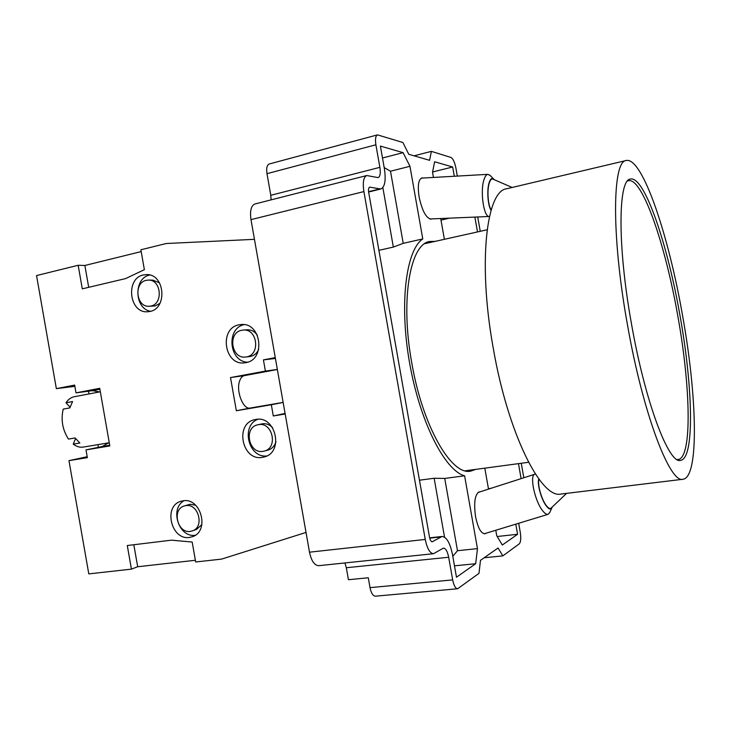 <?xml version="1.0" encoding="UTF-8"?>
<svg xmlns="http://www.w3.org/2000/svg" width="731" height="731" viewBox="0 0 731 731"><rect width="100%" height="100%" fill="white"/><g stroke="black" fill="none" stroke-linecap="round" stroke-linejoin="round"><path stroke-width="1.1" d="M491.077 210.309C487.778 205.649 486.691 189.64 489.213 182.43C490.455 178.803 491.936 177.67 493.644 179.031L494.238 179.68M490.209 175.55L487.897 174.344C486.426 174.499 485.156 176.153 484.105 179.305C479.856 191.001 483.812 217.875 489.432 216.486L429.782 218.98M493.069 179.177L492.877 179.095C491.497 178.656 490.318 179.908 489.331 182.851C486.873 189.877 487.97 205.502 491.195 209.916M244.611 375.579L244.428 375.606C242.253 376.072 240.627 377.936 239.549 381.207C235.885 391.45 243.322 409.963 250.221 408.044L283.144 402.397L250.221 408.044M70.039 407.176L66 402.781L72.588 401.538L69.829 407.898L63.213 409.122C60.764 419.822 62.51 429.81 68.467 439.084L75.092 437.942L79.853 443.023L73.246 444.137L75.567 438.609M109.266 442.739L83.279 447.08C79.917 447.61 76.572 446.623 73.246 444.137M246.493 356.902C260.665 354.91 257.486 328.502 243.259 330.056L241.806 330.248C227.423 332.514 231.252 359.223 245.634 357.03L246.493 356.902M245.634 357.03L250.422 356.463C254.15 355.641 256.901 353.32 258.683 349.509M257.339 335.145C254.68 331.463 251.309 329.681 247.206 329.791L243.259 330.056M190.343 531.391L192.436 530.88C204.717 527.033 198.448 503.193 185.82 505.624L184.166 505.998C171.621 509.443 177.487 533.648 190.343 531.391M192.436 530.88L196.566 529.39L201.893 524.566M195.616 505.212L189.987 504.289L184.166 505.998M150.796 306.061C163.369 303.986 161.323 279.69 148.594 280.092L146.282 280.329C133.554 282.632 136.076 307.139 148.941 306.28L150.796 306.061M148.941 306.28L155.173 305.942L159.979 303.292M159.55 282.897L152.98 280.137L148.594 280.092M263.096 451.338L264.302 451.082C278.41 447.884 272.544 421.613 258.409 424.665L257.787 424.793C243.322 427.434 248.677 454.207 263.096 451.338M264.302 451.082L268.122 450.049C272.06 448.807 274.682 446.001 275.989 441.625M272.59 427.681C269.593 424.574 266.148 423.276 262.265 423.806L257.787 424.793M255.768 419.475L255.046 419.612C234.404 423.185 241.86 461.371 262.429 457.359L264.311 456.948C284.231 452.251 275.733 415.089 255.768 419.475M257.924 419.274C240.536 425.734 248.449 458.319 266.852 455.952M239.119 324.802C218.642 328.091 224.262 366.121 244.73 362.823L245.771 362.658C265.828 359.908 261.506 322.481 241.349 324.518L239.119 324.802M244.063 324.637C225.906 328.393 229.059 361.754 247.581 362.192M183.079 500.817L180.859 501.32C162.967 506.09 171.191 540.565 189.503 537.422L192.6 536.645C209.943 531.081 200.934 497.318 183.079 500.817M184.084 500.717C169.345 508.52 178.839 537.979 195.268 535.256M143.431 274.938C125.33 278.283 129.049 313.142 147.342 311.781L149.846 311.479C167.655 308.619 164.886 274.162 146.849 274.591L143.431 274.938M149.818 275.03L149.745 275.048C133.426 277.972 134.202 308.765 150.604 311.296M99.59 391.917L92.435 390.674L76.006 392.858L99.727 388.316L109.833 445.937L85.993 449.894L102.221 446.522L108.691 442.831M87.19 456.701L68.961 460.649L88.789 573.89L131.425 569.138L137.684 566.744L195.378 560.284M98.137 444.594L98.128 447.372M88.232 391.231L89.209 393.89M141.202 251.592L84.869 265.472L78.162 265.28L36.55 275.569L56.351 388.645L74.864 386.343M131.425 569.138L127.285 545.536L171.456 540.163L192.18 542.046L195.68 561.984L221.639 559.096L306.024 532.433L285.181 413.993L273.293 415.976L271.32 404.755L283.153 402.434M277.341 369.438L265.399 371.092L263.425 359.88L275.267 357.623L254.452 239.339L166.211 243.514L140.882 249.783L144.373 269.675L125.568 278.602L82.292 288.836L78.162 265.28M76.006 392.858L74.644 385.082L56.351 388.645M68.961 460.649L87.354 457.67L85.993 449.894M265.399 371.092L230.512 377.571L236.351 410.749L271.32 404.755M275.413 358.446L263.425 359.88M273.293 415.976L285.081 413.426M244.519 375.588L230.512 377.571M236.351 410.749L250.267 408.035M133.828 544.741L137.684 566.744M84.869 265.472L88.698 287.32M66 402.781C68.239 399.4 71.008 397.381 74.288 396.723L100.339 391.779M538.774 478.896C536.938 483.931 541.443 499.995 546.468 506.172C548.917 509.215 550.708 509.799 551.85 507.926L552.188 507.104M549.822 512.385L548.086 514.313C546.633 514.67 544.842 513.518 542.731 510.85C534.745 501.238 529.235 474.812 534.946 474.191L478.019 492.484M551.265 507.981L551.11 508.127C549.959 509.014 548.396 508.219 546.432 505.742C541.534 499.712 537.166 483.995 539.021 479.244M627.49 181.032L628.441 180.694C642.522 177.377 665.612 245.735 677.865 316.322C690.576 386.443 692.412 457.807 678.13 459.543L677.125 459.552M680.058 315.938C667.695 244.766 644.523 175.751 630.451 179.058C618.225 179.168 617.192 244.675 631.374 323.285C645.171 402.516 669.002 464.587 680.579 460.384C694.852 458.639 692.869 386.635 680.058 315.938M435.146 241.367L429.727 241.486C410.246 243.816 400.149 299.317 411.717 362.576C422.564 426.401 451.447 475.744 470.654 471.13L475.78 469.375M423.304 178.026L422.216 177.871C418.479 179.095 417.447 185.473 419.119 197.004C422.079 210.555 425.99 217.929 430.861 219.136L431.783 218.889M486.097 533.201L485.128 533.721C481.153 533.858 477.964 528.157 475.561 516.625C473.697 502.965 474.839 494.741 478.979 491.954L479.938 491.872M682.553 315.554C696.954 394.987 699.439 477.078 683.065 479.253C670.071 484.041 643.015 414.194 627.299 323.897C611.143 234.331 612.523 160.555 626.266 160.5C642.467 156.863 668.673 235.601 682.553 315.554M626.266 160.5L506.738 188.744C486.417 190.581 477.708 262.621 493.187 347.837C507.954 433.794 541.315 499.419 561.134 494.028L683.065 479.253M384.186 167.573L390.509 171.228L403.229 243.332L422.783 238.936L409.954 166.293L403.11 152.651L382.505 157.997M390.509 171.228L409.954 166.293M403.229 243.332L393.351 247.087L382.852 187.584M419.457 480.203L434.141 478.257L444.731 478.44L464.605 475.808C444.96 470.636 419.969 422.134 409.588 362.923C399.08 303.74 406.034 250.075 422.783 238.936M378.905 250.322L393.351 247.087M403.11 152.651L380.394 146.081L384.342 168.441C386.105 180.164 384.935 187.008 380.833 188.991L369.658 187.154C368.579 187.666 368.26 189.448 368.707 192.5L429.481 537.029C430.12 540.081 431.034 541.671 432.24 541.781L442.054 536.472C446.641 536.938 450.132 543.042 452.526 554.783L456.482 577.216L475.68 563.72L454.472 565.821M444.53 537.148L434.141 478.257M475.68 563.72L477.462 548.625L464.605 475.808M452.791 556.3L457.487 550.708L477.462 548.625M457.487 550.708L444.731 478.44M495.782 530.258L496.751 535.75L502.325 545.006L517.575 534.288L515.784 524.154M497.199 536.499L517.575 534.288M484.808 468.16L488.509 489.112M521.121 478.631L518.471 463.637M477.507 231.928L474.885 217.089M454.298 176.253L452.663 166.988L434.616 161.77L432.533 172.251L433.456 177.441M432.588 171.995L452.663 166.988M440.711 218.523L444.384 239.311M457.323 176.08L455.879 167.92C454.673 162.136 453.046 158.645 450.972 157.457L431.391 151.372L429.572 160.308L408.775 154.296L402.909 142.518L377.498 134.869C375.579 135.802 375.049 139.1 375.889 144.784L379.873 167.344C380.75 173.21 380.166 176.637 378.128 177.615L366.743 175.541C363.508 177.066 362.558 182.412 363.892 191.586L425.25 539.432C427.16 548.615 429.91 553.367 433.52 553.696L443.452 548.095C445.736 548.323 447.482 551.375 448.679 557.25L452.672 579.893C453.832 585.577 455.486 588.537 457.633 588.757L478.979 573.378L480.477 560.357L498.058 548.003L502.855 555.88L519.266 543.846C520.81 542.055 521.148 538.235 520.289 532.378L518.681 523.277M523.816 477.763L521.258 463.262M480.249 231.325L477.718 216.97M448.679 557.25L346.33 567.74L348.44 579.71L368.287 577.773L370.032 587.642C371.184 593.152 372.974 596.003 375.414 596.185L457.633 588.757M375.889 144.784L266.989 173.676C266.212 168.231 266.97 165.005 269.273 163.982L377.498 134.869M266.989 173.676L270.79 195.296L379.873 167.344M271.091 199.874L270.79 195.296M363.892 191.586L250.989 219.629C249.774 210.848 251.099 205.621 254.973 203.967L366.743 175.541M250.989 219.629L309.496 552.188L425.25 539.432M433.52 553.696L318.707 565.684C314.449 565.456 311.388 560.96 309.496 552.188M346.33 567.74L344.904 562.952M502.855 555.88L484.16 557.762M431.391 151.372L414.075 155.822M109.714 445.28L102.221 446.522M99.891 389.248L92.435 390.674M379.343 189.009L368.588 191.677M369.31 187.337L370.06 187.145M432.597 541.662L431.875 541.735M429.727 538.135L440.729 536.919M490.876 488.354L488.436 488.664M440.994 220.113L449.501 218.149M370.032 587.642L452.672 579.893M493.644 179.031L489.752 175.084M487.897 174.344L421.294 178.136M512.157 187.465L492.877 179.095M277.36 369.502L244.428 375.606M566.562 493.37L551.11 508.127M548.086 514.313L484.169 533.794M551.85 507.926L549.548 512.979M678.13 459.543L677.299 459.653M528.55 462.284L465.208 470.791M368.634 192.015L380.833 188.991M429.654 537.842L442.054 536.472M487.12 229.79L424.738 243.688M628.441 180.694L627.618 180.886"/></g></svg>
